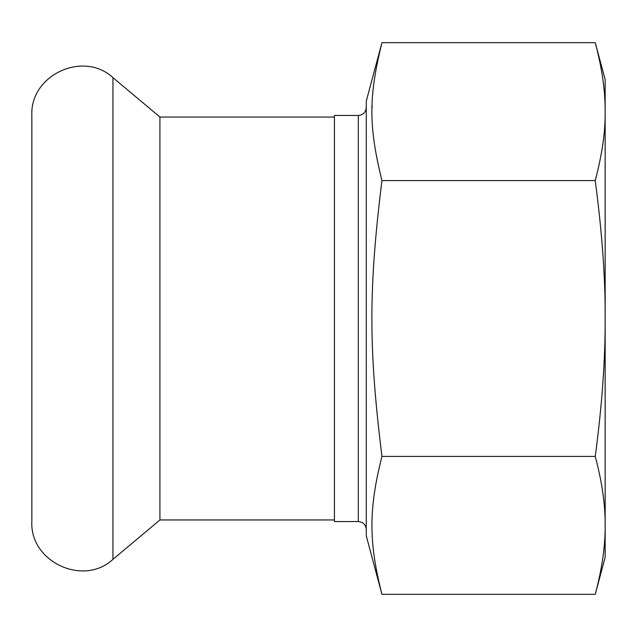 <?xml version="1.0" encoding="UTF-8"?>
<svg xmlns="http://www.w3.org/2000/svg" width="637" height="637" viewBox="0 0 637 637"><rect width="100%" height="100%" fill="white"/><g stroke="black" fill="none" stroke-linecap="round" stroke-linejoin="round"><path stroke-width="0.96" d="M358.312 115.456L358.312 521.544L334.425 521.544L334.425 115.456L358.312 115.456C363.146 114.986 365.805 112.327 366.275 107.494M605.15 525.382L605.15 557.375L595.245 594.329C602.037 568.817 605.341 545.829 605.15 525.382L605.15 111.634C605.437 131.445 602.132 154.425 595.245 180.582L381.937 180.582C368.528 126.102 368.528 97.158 381.937 42.671L595.245 42.671C602.029 68.143 605.333 91.091 605.15 111.507L605.15 79.625L595.245 42.671M602.069 74.123L600.747 66.559M372.056 108.808L372.112 105.702M381.173 45.561L366.275 101.124L366.275 535.876L381.937 594.329C368.6 541.593 368.6 509.154 381.937 456.418C368.528 347.444 368.528 289.556 381.937 180.582M605.15 318.739C605.333 359.579 602.029 405.466 595.245 456.418L381.937 456.418M605.15 525.254C605.333 504.83 602.029 481.891 595.245 456.418M595.245 594.329L381.937 594.329M605.15 318.484C605.437 278.871 602.132 232.911 595.245 180.582M605.15 481.58L605.15 318.476M334.425 519.951L159.919 519.951L159.919 117.049L112.948 77.642C83.431 50.148 29.772 75.166 31.85 115.456L31.85 521.544C29.772 561.834 83.431 586.852 112.948 559.358L112.948 77.642M358.312 521.544C363.146 522.014 365.805 524.673 366.275 529.506M334.425 117.049L159.919 117.049M159.919 519.951L112.948 559.358"/></g></svg>
